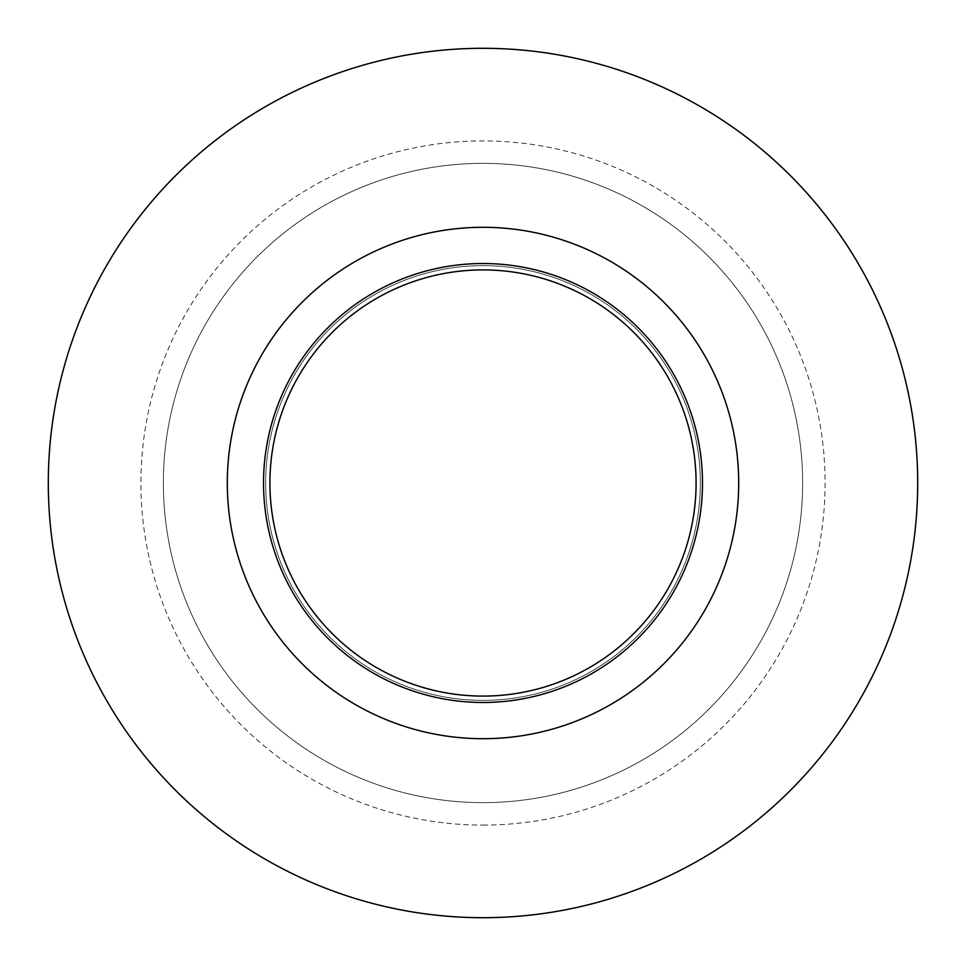 <?xml version="1.0" encoding="UTF-8"?>
<svg xmlns="http://www.w3.org/2000/svg" width="966" height="966" viewBox="0 0 966 966"><rect width="100%" height="100%" fill="white"/><g stroke="black" fill="none" stroke-linecap="round" stroke-linejoin="round"><path stroke-width="0.72" stroke-dasharray="4.83 3.62" d="M483 227.3A255.7 255.7 0 0 0 227.3 483A255.7 255.7 0 0 0 483 738.7A255.7 255.7 0 0 0 738.7 483A255.7 255.7 0 0 0 483 227.3M483 48.3A434.7 434.7 0 0 0 48.3 483A434.7 434.7 0 0 0 483 917.7A434.7 434.7 0 0 0 917.7 483A434.7 434.7 0 0 0 483 48.3M483 825.097A342.097 342.097 0 0 0 825.097 483A342.097 342.097 0 0 0 483 140.903A342.097 342.097 0 0 0 140.903 483A342.097 342.097 0 0 0 483 825.097M483 802.637A319.637 319.637 0 0 1 163.363 483A319.637 319.637 0 0 1 483 163.363A319.637 319.637 0 0 1 802.637 483A319.637 319.637 0 0 1 483 802.637A319.637 319.637 0 0 0 802.637 483A319.637 319.637 0 0 0 483 163.363A319.637 319.637 0 0 0 163.363 483A319.637 319.637 0 0 0 483 802.637M483 700.35A217.35 217.35 0 0 1 265.65 483A217.35 217.35 0 0 1 483 265.65A217.35 217.35 0 0 1 700.35 483A217.35 217.35 0 0 1 483 700.35A217.35 217.35 0 0 0 700.35 483A217.35 217.35 0 0 0 483 265.65A217.35 217.35 0 0 0 265.65 483A217.35 217.35 0 0 0 483 700.35M483 696.088A213.088 213.088 0 0 1 269.912 483A213.088 213.088 0 0 1 483 269.912A213.088 213.088 0 0 1 696.088 483A213.088 213.088 0 0 1 483 696.088M483 702.475A219.475 219.475 0 0 1 263.525 483A219.475 219.475 0 0 1 483 263.525A219.475 219.475 0 0 1 702.475 483A219.475 219.475 0 0 1 483 702.475"/><path stroke-width="1.45" d="M483 738.7A255.7 255.7 0 0 1 227.3 483A255.7 255.7 0 0 1 483 227.3A255.7 255.7 0 0 1 738.7 483A255.7 255.7 0 0 1 483 738.7M483 702.475A219.475 219.475 0 0 0 702.475 483A219.475 219.475 0 0 0 483 263.525A219.475 219.475 0 0 0 263.525 483A219.475 219.475 0 0 0 483 702.475M483 917.7A434.7 434.7 0 0 1 48.3 483A434.7 434.7 0 0 1 483 48.3A434.7 434.7 0 0 1 917.7 483A434.7 434.7 0 0 1 483 917.7M483 696.088A213.088 213.088 0 0 0 696.088 483A213.088 213.088 0 0 0 483 269.912A213.088 213.088 0 0 0 269.912 483A213.088 213.088 0 0 0 483 696.088"/></g></svg>
